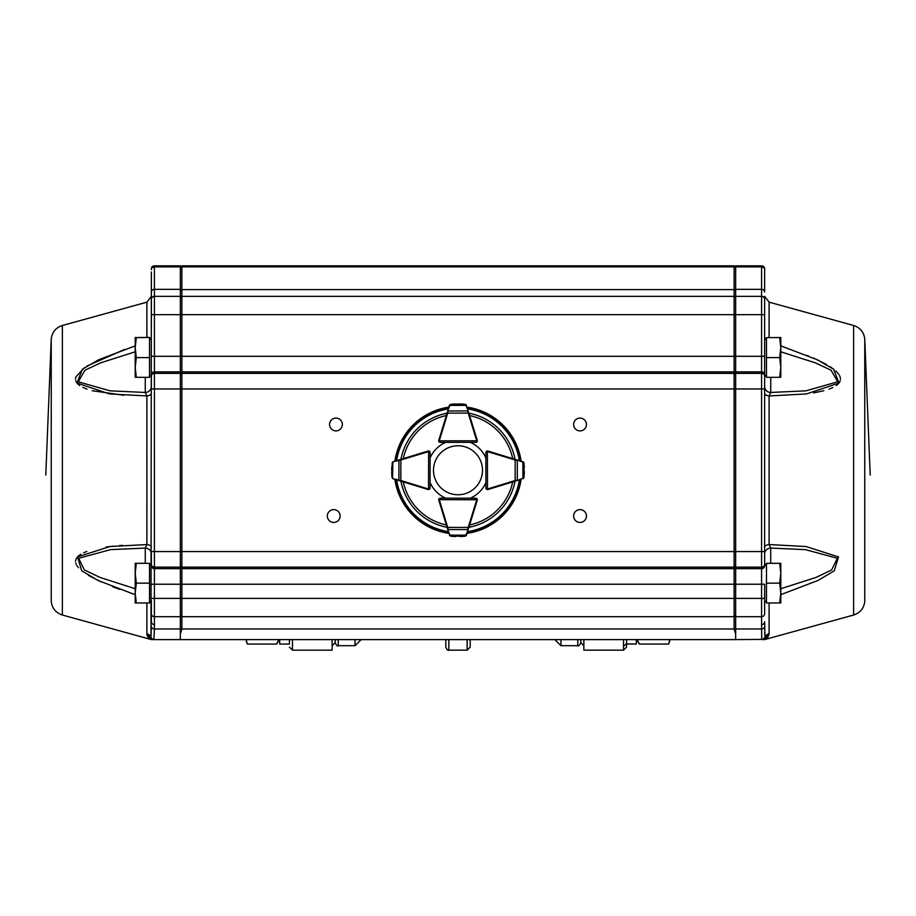 <?xml version="1.0" encoding="UTF-8"?>
<svg xmlns="http://www.w3.org/2000/svg" width="916" height="916" viewBox="0 0 916 916"><rect width="100%" height="100%" fill="white"/><g stroke="black" fill="none" stroke-linecap="round" stroke-linejoin="round"><path stroke-width="1.37" d="M246.198 639.597L247.343 644.062L276.598 644.062L278.899 639.597M279.701 644.062L289.433 644.062L279.701 644.062L279.701 639.597M289.433 644.062L289.433 639.597L289.433 644.062M670.146 639.597L668.657 644.062L669.802 639.597M637.101 639.597L639.402 644.062L668.657 644.062M636.299 639.597L636.299 644.062L626.567 644.062L626.567 639.597L626.567 644.04L636.299 644.062L626.567 644.062M636.299 643.994L626.567 643.994M623.521 639.597L623.521 650.165L583.858 650.165L583.858 639.597M580.801 639.597L580.801 642.643L583.858 645.7M361.133 639.597L355.03 645.7L338.244 645.7C337.5 646.478 336.481 645.459 335.199 642.643L335.199 639.597M448.851 639.597L448.851 650.154C448.107 650.933 447.088 649.913 445.794 647.108L445.794 639.597M470.206 639.597L470.206 647.108L467.149 650.154L467.149 639.597M355.03 645.7L355.03 639.597M560.97 639.597L560.97 645.7L577.756 645.7L577.756 639.597M332.142 639.597L332.142 650.165L292.479 650.165L289.433 647.108M441.581 509.319L438.764 500.159A1.523 1.523 0 0 1 438.924 498.899A1.523 1.523 0 0 0 438.718 499.655L440.252 498.132L475.793 498.212L477.316 499.735A1.523 1.523 0 0 1 477.247 500.182L466.473 535.162L465.179 536.238L460.622 536.57M448.703 532.757L438.787 500.102A1.523 1.523 0 0 1 438.718 499.655L476.709 499.735L475.793 498.212L470.309 498.178A30.514 30.514 0 0 0 485.915 482.572L485.915 488.045A1.523 1.523 0 0 0 486.442 489.19A1.523 1.523 0 0 1 485.915 488.045L485.881 452.538L487.404 451.004A1.523 1.523 0 0 1 487.85 451.073L522.876 461.698L523.952 462.992L524.295 467.549M450.706 536.204L449.413 535.127A1.523 1.523 0 0 0 449.458 535.253L450.706 536.204L455.458 536.558L450.775 536.123L465.191 536.238M460.405 536.57A0.607 0.607 0 0 0 460.427 536.57L465.179 536.238L466.427 535.288A1.523 1.523 0 0 0 466.473 535.162L467.4 532.173M466.244 535.62L465.11 536.146M447.123 527.57L447.706 527.398L448.233 529.551L467.687 529.597L468.213 527.433L468.797 527.616M449.642 535.585L450.775 536.123M439.176 498.579L440.252 498.132L439.337 499.655A0.916 0.916 0 0 0 439.371 499.93L447.706 527.398L468.213 527.433L476.663 499.999A0.916 0.916 0 0 0 476.709 499.735L477.316 499.735A1.523 1.523 0 0 1 477.247 500.182L476.663 499.999M449.458 535.253A1.523 1.523 0 0 1 449.413 535.127L466.473 535.162A1.523 1.523 0 0 1 466.427 535.288M447.649 529.299L449.996 535.391M465.889 535.413L468.271 529.345M476.87 498.659L475.793 498.212A1.523 1.523 0 0 1 477.259 499.312A1.523 1.523 0 0 0 475.793 498.212A1.523 1.523 0 0 1 477.247 499.3M519.922 479.686L487.93 489.533A1.523 1.523 0 0 1 487.484 489.602L485.949 488.079L487.484 488.995L487.404 451.622L485.881 452.538L486.327 451.462A1.523 1.523 0 0 0 486.167 451.645A1.523 1.523 0 0 1 487.896 451.027L502.094 455.401M523.975 477.465L522.91 478.759A1.523 1.523 0 0 0 523.036 478.713L523.975 477.465L524.318 472.69L523.334 461.927L523.952 462.992L523.002 461.744A1.523 1.523 0 0 0 522.876 461.698L519.887 460.794M524.307 467.767A0.607 0.607 0 0 0 524.307 467.744A0.607 0.607 0 0 1 524.307 467.767A0.607 0.607 0 0 0 524.307 467.744L523.334 461.927M515.365 481.083L515.181 480.499L517.334 479.973L517.3 460.519L515.135 459.992L515.319 459.408M523.368 478.53L523.895 477.396M523.036 478.713A1.523 1.523 0 0 1 522.91 478.759L522.876 461.698A1.523 1.523 0 0 1 523.002 461.744M517.082 480.556L523.162 478.175M523.128 462.282L517.048 459.935M486.488 452.538A0.916 0.916 0 0 1 487.404 451.622L487.404 451.004A1.523 1.523 0 0 0 486.167 451.645M467.4 408.353L477.247 440.344A1.523 1.523 0 0 1 477.316 440.791L475.793 442.314A1.523 1.523 0 0 0 477.259 441.214A1.523 1.523 0 0 1 475.782 442.348L470.309 442.348A30.514 30.514 0 0 1 485.892 457.897M440.252 441.775A0.916 0.916 0 0 1 439.337 440.871L476.709 440.791A0.916 0.916 0 0 0 476.663 440.516L477.247 440.344A1.523 1.523 0 0 1 477.316 440.791L475.793 442.314L440.252 442.394L438.718 440.871A1.523 1.523 0 0 1 438.787 440.424L449.413 405.387L450.706 404.322L455.263 403.967M465.179 404.288L466.473 405.353A1.523 1.523 0 0 0 466.427 405.238L465.179 404.288L460.405 403.945L450.695 404.322L449.458 405.273A1.523 1.523 0 0 0 449.413 405.387L448.508 408.387M455.481 403.956A0.607 0.607 0 0 0 455.458 403.956L450.683 404.322M449.642 404.941L450.775 404.403M468.797 412.91L468.213 413.082L467.687 410.929L448.233 410.975L447.706 413.127L447.123 412.956M466.244 404.906L465.11 404.368M476.663 440.516L468.213 413.082L447.706 413.127L439.371 440.596A0.916 0.916 0 0 0 439.337 440.871L440.252 442.394L439.176 441.947M466.427 405.238A1.523 1.523 0 0 1 466.473 405.353L449.413 405.387A1.523 1.523 0 0 1 449.458 405.273M468.271 411.181L465.889 405.101M449.996 405.135L447.649 411.227M439.337 440.871L438.718 440.871A1.523 1.523 0 0 0 438.936 441.649A1.523 1.523 0 0 1 438.764 440.367L441.581 431.207M413.895 455.401L428.104 451.027A1.523 1.523 0 0 1 429.833 451.657A1.523 1.523 0 0 0 428.596 451.004L430.119 452.538L430.051 488.079L428.516 489.602A1.523 1.523 0 0 1 428.07 489.533L393.09 478.759L392.025 477.465L391.693 472.908M400.681 459.408L400.865 459.992L393.124 461.698A1.523 1.523 0 0 0 392.998 461.744L392.048 462.992L393.124 461.698L428.15 451.073A1.523 1.523 0 0 1 428.596 451.004L428.516 488.995L430.051 488.079L430.085 482.572A30.514 30.514 0 0 0 445.611 498.144M391.705 467.549L391.693 467.744A0.607 0.607 0 0 0 391.693 467.767L392.025 477.476L392.964 478.713A1.523 1.523 0 0 0 393.09 478.759L400.819 480.499L400.635 481.083M392.632 478.53L392.025 477.465L392.838 478.175M392.666 461.927L391.693 467.767A0.607 0.607 0 0 1 391.693 467.744A0.607 0.607 0 0 0 391.693 467.767M391.682 472.69A0.607 0.607 0 0 0 391.682 472.713L392.563 478.038L392.872 462.282M429.673 451.462L430.119 452.538L428.596 451.622A0.916 0.916 0 0 0 428.333 451.657L400.865 459.992L400.819 480.499L428.253 488.949A0.916 0.916 0 0 0 428.516 488.995L428.516 489.602A1.523 1.523 0 0 1 428.07 489.533L428.253 488.949M398.952 459.935L398.918 480.556M429.558 489.19A1.523 1.523 0 0 0 430.051 488.079A1.523 1.523 0 0 1 429.57 489.178A1.523 1.523 0 0 0 430.051 488.079L429.593 489.155M467.023 407.139A63.765 63.765 0 0 1 521.112 461.172M521.124 479.308A63.765 63.765 0 0 1 467.023 533.387M448.886 533.375A63.765 63.765 0 0 1 394.876 479.308M394.888 461.172A63.765 63.765 0 0 1 448.886 407.151M445.611 442.382A30.514 30.514 0 0 0 430.108 457.897M146.892 337.431L146.892 302.165L62.38 325.489C55.853 327.653 52.132 332.142 51.239 338.966L45.8 475.106M124.565 349.431L86.791 366.125M84.364 367.74L75.913 376.888M75.673 377.758L75.536 379.167M75.753 380.667L76.085 381.571M76.555 382.43L77.093 383.174M77.608 383.77L78.192 384.331M78.845 384.903L79.703 385.544M82.806 387.365L87.066 389.151M92.172 390.731L123.809 395.254M122.572 545.352L119.401 545.581M113.137 546.165L106.016 547.058M86.825 551.466L83.619 552.772M80.86 554.226L80.264 554.592M79.784 554.924L78.318 556.069M77.814 556.55L77.184 557.237M76.589 558.05L76.074 558.989M75.742 559.905L75.536 561.451M75.742 563.065L76.074 564.073M76.589 565.138L77.184 566.099M77.814 566.958L78.49 567.76M88.44 575.397L101.39 582.015M112.485 586.652L119.572 589.32M134.068 594.289L97.932 580.423L81.707 570.794L77.459 556.917L110.034 546.52L146.892 544.562A6.103 2.702 180 0 1 151.369 547.161M62.38 325.489L62.38 615.025L150.968 639.482L147.018 635.051L148.22 637.559M154.403 629.097L153.877 639.414L151.827 639.597A3.046 3.046 90 0 1 151.014 639.482L150.774 637.971A6.103 5.965 168.5 0 0 147.018 635.051L146.892 633.654A6.103 5.931 180 0 1 151.003 637.376L151.369 271.938M151.369 393.353A6.103 2.702 -0 0 1 146.892 395.952L109.485 393.926L76.99 383.037L82.371 369.205L98.539 359.816L135.202 345.87M151.369 602.751L151.369 621.758L151.369 602.751A6.103 4.649 -0 0 0 150.945 601.068M180.349 289.33L154.415 289.33L154.415 296.349L180.349 296.349L180.349 265.835L154.415 265.835L154.415 289.33A3.046 2.702 180 0 0 151.369 292.032L151.369 326.863M154.415 296.349A3.046 3.046 0 0 0 151.369 299.406A3.046 3.046 0 0 1 154.415 296.349L154.415 371.885A3.046 2.599 180 0 0 151.369 374.484L151.369 388.957L180.349 388.957L180.349 296.349M149.537 602.476L151.369 600.644L151.369 613.663A3.046 3.046 0 0 0 154.415 616.708L180.349 616.708L180.349 388.957L181.883 388.957L181.883 616.708L734.117 616.708L734.117 265.835L181.883 265.835L181.883 296.349L734.117 296.349L735.651 297.872M151.369 565.653L151.369 554.169L151.369 565.653L149.537 563.821M151.369 314.657L151.369 296.28L151.369 314.657L181.883 314.657L181.883 388.957L735.651 388.957L735.651 265.835L761.585 265.835A3.046 3.046 0 0 1 764.631 268.892L764.631 271.938M153.453 639.597L150.785 637.925L153.464 639.597L180.349 639.597L180.349 616.708M151.369 621.758A3.046 2.828 -0 0 0 154.415 624.575L154.403 628.971L180.349 628.971M145.266 563.317L145.266 548.066L110.538 549.646L78.673 558.279L84.306 569.901L100.13 577.481L135.202 588.725M135.202 351.801L100.623 362.85L84.902 370.247L78.284 381.8L110.092 390.834L145.266 392.46L146.892 395.952L146.892 544.562L145.266 548.066A6.103 6.103 180 0 1 151.369 554.169M150.785 637.925L151.003 637.376A3.046 3.034 44.4 0 0 153.877 639.414M154.403 628.971A3.046 2.702 -0.2 0 1 151.358 626.43L151.003 637.376M145.266 377.312L145.266 392.46A6.103 6.103 180 0 0 151.369 386.357M150.945 339.458A6.103 4.649 180 0 0 151.369 337.775M154.415 265.835A3.046 3.046 0 0 0 151.369 268.892M780.798 588.725L815.87 577.481L831.694 569.901L837.327 558.279L805.462 549.646L770.734 548.066A6.103 6.103 -0 0 0 764.631 554.169L764.631 565.653L764.631 554.169L764.631 565.653L766.463 563.821M764.631 565.653L764.631 356.301L764.631 388.957L764.631 374.873L766.463 376.705M779.688 602.98L780.798 602.98L780.798 593.064L779.688 602.98L766.463 602.98L766.463 583.149L779.688 583.149L780.798 593.064L780.798 573.233L779.688 583.149M779.688 563.317L780.798 573.233L780.798 563.317L766.463 563.317L766.463 583.149M779.688 377.312L780.798 377.209L780.798 367.453L779.688 377.312L766.463 377.312L766.463 357.595L779.688 357.595L780.798 367.453L780.798 347.622L779.688 357.595M779.688 337.649L780.798 347.622L780.798 337.546L766.463 337.649L780.798 337.535M766.463 357.595L766.463 337.649M136.312 563.317L135.202 563.317L135.202 573.233L136.312 563.317L149.537 563.317L149.537 583.149L136.312 583.149L135.202 573.233L135.202 593.064L136.312 583.149M136.312 602.98L135.202 593.064L135.202 602.98L149.537 602.98L149.537 583.149M149.537 337.649L149.537 377.312L136.312 377.312L135.202 367.453L136.312 357.595L135.202 347.622L136.312 337.649L135.202 337.546L149.537 337.431L136.312 337.649M149.537 357.595L136.312 357.595M135.202 337.546L135.202 377.209L136.312 377.312M445.13 449.424A24.492 24.492 0 0 0 446.39 491.835A24.492 24.492 0 0 0 482.48 469.53A24.492 24.492 0 0 0 445.13 449.424M327.321 516.029A6.412 6.412 0 0 0 336.939 521.582A6.412 6.412 0 0 0 336.939 510.475A6.412 6.412 0 0 0 327.321 516.029M329.554 424.497A6.412 6.412 0 0 0 339.16 430.039A6.412 6.412 0 0 0 339.16 418.944A6.412 6.412 0 0 0 329.554 424.497M573.634 516.029A6.412 6.412 0 0 0 583.252 521.582A6.412 6.412 0 0 0 583.252 510.475A6.412 6.412 0 0 0 573.634 516.029M573.634 424.497A6.412 6.412 0 0 0 583.252 430.039A6.412 6.412 0 0 0 583.252 418.944A6.412 6.412 0 0 0 573.634 424.497M180.349 615.186L181.883 616.708L181.883 628.971L180.349 633.987L180.349 639.597L735.651 639.597L735.651 633.987L734.117 628.971L734.117 616.708L735.651 615.186M181.883 296.349L180.349 297.872L181.883 296.349L181.883 314.657L761.585 314.657L761.585 371.885L735.651 371.885M181.883 265.835L180.349 267.369L181.883 265.835M735.651 267.369L734.117 265.835M769.108 337.431L769.108 302.165L853.62 325.489C860.147 327.653 863.868 332.142 864.761 338.966L870.2 475.106M780.798 345.87L817.461 359.816L833.629 369.205L839.01 383.037L806.515 393.926L769.108 395.952L770.734 392.46L805.908 390.834L837.716 381.8L831.098 370.247L815.377 362.85L780.798 351.801M770.734 563.317L770.734 548.066L769.108 544.562L805.966 546.52L838.541 556.917L834.293 570.794L818.068 580.423L780.798 594.656M767.654 637.719L769.108 633.654A6.103 5.931 0 0 0 764.997 637.376L762.501 639.597L764.173 639.597A3.046 3.046 90 0 0 764.986 639.482L768.982 635.051A6.103 5.965 11.5 0 0 765.226 637.971L765.032 639.482L764.219 639.597M813.603 392.895L823.839 390.72M828.934 389.151L832.862 387.525M836.297 385.544L837.155 384.903M837.808 384.331L838.392 383.758M838.907 383.186L839.434 382.43M839.915 381.571L840.247 380.667M840.464 379.178L840.327 377.77M840.087 376.888L839.594 375.732M838.953 374.633L838.392 373.831M837.9 373.224L837.213 372.434M836.777 371.976L835.816 371.049M834.052 369.537L829.965 366.618M826.347 364.408L813.626 358.064M808.267 355.774L807.603 355.511M764.631 374.484A3.046 2.599 -0 0 0 761.585 371.885L761.585 616.708A3.046 3.046 0 0 0 764.631 613.663L764.631 602.751A6.103 4.649 180 0 1 765.055 601.068M769.108 302.165L764.631 296.28L764.631 310.65M764.631 547.161A6.103 2.702 0 0 1 769.108 544.562L769.108 395.952A6.103 2.702 180 0 1 764.631 393.353A6.103 2.702 0 0 0 769.108 395.952L770.734 392.46A6.103 6.103 0 0 1 764.631 386.357L764.631 388.957L735.651 388.957L735.651 551.569L154.415 551.569L154.415 567.153L180.349 567.153M761.585 265.835L761.585 296.349A3.046 3.046 0 0 1 764.631 299.406L764.631 314.657L764.631 299.406A3.046 3.046 0 0 0 761.585 296.349L735.651 296.349M735.651 289.33L761.585 289.33A3.046 2.702 -0 0 1 764.631 292.032L764.631 268.892M151.369 356.301L764.631 356.301L764.631 314.657L761.585 314.657L761.585 296.349M764.631 613.663L764.631 584.225L735.651 584.225L735.651 551.569L764.631 551.569M761.746 638.257L761.597 629.338M761.597 629.853L761.597 633.139M761.62 636.357L761.7 637.857M764.642 626.704L764.642 626.43A3.046 2.702 -179.8 0 1 761.597 628.971L761.585 624.575A3.046 2.828 180 0 0 764.631 621.758L764.997 637.376A3.046 3.034 135.6 0 1 762.123 639.414L735.651 639.597L735.651 584.225L154.415 584.225L154.415 598.411L764.631 598.411M761.585 624.575L761.585 616.708L735.651 616.708M762.501 639.597L765.215 637.925M764.997 637.376L764.642 632.498M765.055 339.458A6.103 4.649 0 0 1 764.631 337.775M292.479 639.597L292.479 650.165M338.244 639.597L338.244 645.7M623.521 646.284L626.567 643.524L626.567 647.108L623.521 650.154L583.858 650.154M439.371 499.93L438.787 500.102A1.523 1.523 0 0 1 438.718 499.655M475.793 498.819A0.916 0.916 0 0 1 476.709 499.735M487.747 488.949L487.93 489.533A1.523 1.523 0 0 1 487.484 489.602L487.484 488.995A0.916 0.916 0 0 0 487.747 488.949L515.181 480.499L515.135 459.992L487.667 451.657A0.916 0.916 0 0 0 487.404 451.622M487.667 451.657L487.85 451.073A1.523 1.523 0 0 0 486.327 451.462M439.371 440.596L438.787 440.424A1.523 1.523 0 0 0 438.936 441.649M428.333 451.657L428.15 451.073A1.523 1.523 0 0 1 428.596 451.004M429.432 488.079A0.916 0.916 0 0 1 428.516 488.995M468.889 413.185A58.097 58.097 0 0 1 515.067 459.328M515.067 481.175A58.097 58.097 0 0 1 468.889 527.33M447.042 527.318A58.097 58.097 0 0 1 400.933 481.175M400.933 459.328A58.097 58.097 0 0 1 447.042 413.208M396.628 460.645A62.128 62.128 0 0 1 448.359 408.891M448.359 531.635A62.128 62.128 0 0 1 396.617 479.847M519.383 479.847A62.128 62.128 0 0 1 467.561 531.646M467.561 408.88A62.128 62.128 0 0 1 519.372 460.645M467.263 407.929A63.021 63.021 0 0 1 520.322 460.931M520.334 479.56A63.021 63.021 0 0 1 467.263 532.597M448.645 532.585A63.021 63.021 0 0 1 395.666 479.56M395.678 460.931A63.021 63.021 0 0 1 448.645 407.941M512.72 481.896A55.945 55.945 0 0 1 469.61 524.982M446.332 524.971A55.945 55.945 0 0 1 403.28 481.896M403.28 458.618A55.945 55.945 0 0 1 446.332 415.543M469.61 415.532A55.945 55.945 0 0 1 512.72 458.618M51.239 338.966L51.239 601.56C52.132 608.384 55.853 612.873 62.38 615.025M146.892 633.654L146.892 602.98M180.349 373.373L154.415 373.373L154.415 371.885L180.349 371.885M151.369 269.59A3.046 2.702 180 0 1 154.415 266.888L180.349 266.888M151.369 598.411L154.415 598.411L154.415 624.575M151.369 564.554A3.046 2.599 180 0 0 154.415 567.153L154.415 584.225L151.369 584.225M151.369 566.042A3.046 2.599 180 0 0 154.415 568.641L180.349 568.641M151.369 375.972A3.046 2.599 180 0 1 154.415 373.373L154.415 551.569L151.369 551.569M180.349 373.19L181.883 371.885L734.117 371.885L735.651 373.19M180.349 374.667L181.883 373.373L734.117 373.373L735.651 374.667M180.349 565.859L181.883 567.153L734.117 567.153L735.651 565.859M180.349 567.336L181.883 568.641L734.117 568.641L735.651 567.336M181.883 628.971L734.117 628.971M180.349 268.205L181.883 266.854L734.117 266.854L735.651 268.205M180.349 290.956L181.883 289.605L734.117 289.605L735.651 290.956M864.761 338.966L864.761 601.56C863.868 608.384 860.147 612.873 853.62 615.025L765.032 639.482M853.62 325.489L853.62 615.025M769.108 633.654L769.108 602.98M764.631 269.59A3.046 2.702 -0 0 0 761.585 266.888L735.651 266.888M761.597 628.971L735.651 628.971M764.631 566.042A3.046 2.599 0 0 1 761.585 568.641L735.651 568.641M764.631 564.554A3.046 2.599 0 0 1 761.585 567.153L735.651 567.153M764.631 375.972A3.046 2.599 0 0 0 761.585 373.373L735.651 373.373M770.734 392.46L770.734 377.312M245.854 639.597L247.343 644.062M279.575 639.597L276.598 644.062M636.425 639.597L639.402 644.062M335.199 642.643L332.142 645.7M577.756 645.7C578.5 646.478 579.519 645.459 580.801 642.643M467.149 650.154L448.851 650.154M554.867 639.597L560.97 645.7M623.521 650.165L626.567 647.108M485.949 488.079L486.407 489.155M475.793 442.314L476.87 441.867M146.892 302.165L151.369 296.28M150.968 639.482L151.781 639.597M764.631 600.644L766.463 602.476M764.631 339.87L766.463 338.038M151.369 339.87L149.537 338.038M151.369 374.873L149.537 376.705"/></g></svg>
